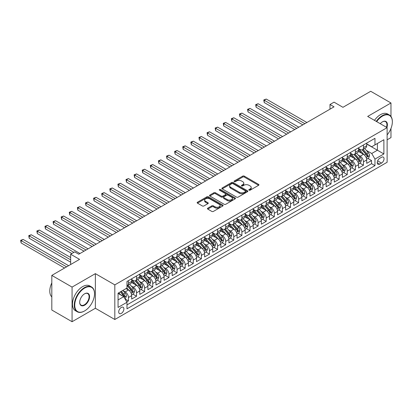 <?xml version="1.0" encoding="UTF-8"?>
<svg xmlns="http://www.w3.org/2000/svg" width="413" height="413" viewBox="0 0 413 413"><rect width="100%" height="100%" fill="white"/><g stroke="black" fill="none" stroke-linecap="round" stroke-linejoin="round"><path stroke-width="0.62" d="M249.049 190.181A0.79 0.454 0 0 0 250.164 190.181L258.615 185.303A1.125 0.65 0 0 0 258.946 184.843A1.125 0.65 0 0 0 258.615 184.384L244.295 176.119A1.125 0.65 0 0 0 242.705 176.119L234.254 180.997A0.79 0.454 0 0 0 234.021 181.322A0.79 0.454 0 0 0 234.254 181.643A0.79 0.454 0 0 0 235.369 181.643L236.463 181.008A3.598 2.08 0 0 1 241.553 181.008L242.746 181.699A3.598 2.08 0 0 1 243.799 183.171A3.598 2.08 0 0 1 242.746 184.637L241.651 185.272A0.79 0.454 0 0 0 241.419 185.592A0.79 0.454 0 0 0 241.651 185.912A0.79 0.454 0 0 0 242.767 185.912L243.861 185.282A3.598 2.08 0 0 1 248.951 185.282L250.144 185.969A3.598 2.08 0 0 1 251.197 187.44A3.598 2.08 0 0 1 250.144 188.911L249.049 189.541A0.79 0.454 0 0 0 248.817 189.861A0.79 0.454 0 0 0 249.049 190.181L249.049 189.541M121.303 313.415A3.665 2.117 120 0 0 123.699 310.184A3.665 2.117 120 0 0 123.136 307.241A3.665 2.117 120 0 0 121.303 307.427A3.665 2.117 120 0 0 118.908 310.659A3.665 2.117 120 0 0 119.471 313.596A3.665 2.117 120 0 0 121.303 313.415M207.785 208.178A1.125 0.65 0 0 0 207.455 208.637A1.125 0.65 0 0 0 207.785 209.097L211.802 211.415A1.125 0.65 0 0 0 213.392 211.415L222.777 205.994A1.125 0.65 0 0 0 223.108 205.535A1.125 0.65 0 0 0 222.777 205.075L208.462 196.81A1.125 0.65 0 0 0 206.872 196.81L197.481 202.231A1.125 0.65 0 0 0 197.151 202.685A1.125 0.65 0 0 0 197.481 203.144L202.334 205.948A1.125 0.65 0 0 0 203.924 205.948L207.946 203.63A1.125 0.65 0 0 0 208.271 203.17A1.125 0.65 0 0 0 207.946 202.711L205.535 201.322A3.01 1.74 0 0 1 204.657 200.093A3.01 1.74 0 0 1 206.515 198.488A3.01 1.74 0 0 1 209.794 198.865L219.22 204.306A3.01 1.74 0 0 1 220.098 205.535A3.01 1.74 0 0 1 218.245 207.14A3.01 1.74 0 0 1 214.961 206.763L213.392 205.855A1.125 0.65 0 0 0 211.802 205.855L207.785 208.178L207.785 209.097L211.802 206.794L211.802 205.855M390.972 116.461L390.972 102.976L370.714 91.283L342.955 107.308L334.04 102.161L329.987 104.499L334.04 106.838L78.759 254.227L74.707 251.884L70.654 254.227L70.654 264.516M72.074 287.092L72.074 321.717L95.372 308.268L95.372 273.643L72.074 287.092L51.811 275.399L79.57 259.369L70.654 254.227M95.372 273.643L114.819 284.872L387.12 127.658L387.12 162.283L114.819 319.497L114.819 284.872M390.972 102.976L367.673 116.43L387.12 127.658M236.541 197.13A1.125 0.65 0 0 0 238.131 197.13L247.516 191.709A1.125 0.65 0 0 0 247.846 191.25A1.125 0.65 0 0 0 247.516 190.791L233.2 182.525A1.125 0.65 0 0 0 231.61 182.525L222.22 187.946A1.125 0.65 0 0 0 221.895 188.405A1.125 0.65 0 0 0 222.22 188.865L236.541 197.13M219.793 190.352A0.79 0.454 0 0 1 220.594 190.465L220.594 189.531L235.147 197.935A1.125 0.65 0 0 1 235.477 198.395A1.125 0.65 0 0 1 235.147 198.854L225.761 204.27A1.125 0.65 0 0 1 224.171 204.27L209.85 196.005L209.85 195.086A1.125 0.65 0 0 0 209.525 195.545A1.125 0.65 0 0 0 209.85 196.005M209.85 195.086L213.867 192.768A1.125 0.65 0 0 1 215.462 192.768L221.27 196.118A1.125 0.65 0 0 0 222.86 196.118L225.524 194.58A1.125 0.65 0 0 0 225.854 194.12A1.125 0.65 0 0 0 225.524 193.661L219.479 190.171A0.79 0.454 0 0 1 219.246 189.851A0.79 0.454 0 0 1 219.731 189.433A0.79 0.454 0 0 1 220.594 189.531M72.074 321.717L51.811 310.024L51.811 275.399M387.12 139.826L390.972 137.601L390.972 128.443M126.755 301.893L128.438 300.922L125.072 298.981M123.162 290.716L125.196 291.893A4.584 2.648 60 0 1 128.438 297.505L131.68 295.636L131.68 299.048L136.538 296.24L132.852 294.113M131.262 286.039L133.301 287.211A4.584 2.648 60 0 1 136.538 292.827L139.78 290.953L139.78 294.371L144.643 291.563L140.957 289.436M139.367 281.356L141.401 282.533A4.584 2.648 60 0 1 144.643 288.145L147.885 286.276L147.885 289.694L152.748 286.885L149.062 284.753M147.472 276.679L149.506 277.856A4.584 2.648 60 0 1 152.748 283.468L155.99 281.599L155.99 285.011L160.853 282.203L157.167 280.076M155.577 272.002L157.611 273.174A4.584 2.648 60 0 1 160.853 278.79L164.095 276.916L164.095 280.334L168.958 277.526L165.272 275.399M163.682 267.319L165.716 268.496A4.584 2.648 60 0 1 168.958 274.108L172.2 272.239L172.2 275.657L177.063 272.848L173.372 270.716M171.787 262.642L173.821 263.819A4.584 2.648 60 0 1 177.063 269.431L180.305 267.562L180.305 270.974L185.163 268.166L181.477 266.039M179.887 257.965L181.926 259.137A4.584 2.648 60 0 1 185.163 264.754L188.405 262.88L188.405 266.297L193.269 263.489L189.582 261.362M187.992 253.283L190.026 254.46A4.584 2.648 60 0 1 193.269 260.071L196.511 258.202L196.511 261.62L201.374 258.812L197.688 256.679M196.098 248.605L198.132 249.782A4.584 2.648 60 0 1 201.374 255.394L204.616 253.525L204.616 256.938L209.479 254.129L205.793 252.002M204.203 243.928L206.237 245.1A4.584 2.648 60 0 1 209.479 250.717L212.721 248.843L212.721 252.26L217.584 249.452L213.893 247.325M212.308 239.246L214.342 240.423A4.584 2.648 60 0 1 217.584 246.04L220.826 244.166L220.826 247.583L225.689 244.775L221.998 242.643M220.408 234.569L222.447 235.746A4.584 2.648 60 0 1 225.689 241.357L228.926 239.488L228.926 242.901L233.789 240.092L230.103 237.965M228.513 229.891L230.547 231.063A4.584 2.648 60 0 1 233.789 236.68L237.031 234.806L237.031 238.224L241.894 235.415L238.208 233.288M236.618 225.209L238.652 226.386A4.584 2.648 60 0 1 241.894 232.003L245.136 230.129L245.136 233.546L249.999 230.738L246.313 228.606M244.723 220.532L246.757 221.709A4.584 2.648 60 0 1 249.999 227.32L253.241 225.452L253.241 228.864L258.104 226.056L254.418 223.929M252.828 215.854L254.862 217.026A4.584 2.648 60 0 1 258.104 222.643L261.346 220.769L261.346 224.187L266.209 221.378L262.518 219.251M260.933 211.172L262.967 212.349A4.584 2.648 60 0 1 266.209 217.966L269.452 216.092L269.452 219.509L274.315 216.701L270.623 214.569M269.033 206.495L271.073 207.672A4.584 2.648 60 0 1 274.315 213.284L277.551 211.415L277.551 214.827L282.415 212.019L278.729 209.892M277.138 201.818L279.173 202.989A4.584 2.648 60 0 1 282.415 208.606L285.657 206.732L285.657 210.15L290.52 207.341L286.834 205.215M285.244 197.135L287.278 198.312A4.584 2.648 60 0 1 290.52 203.929L293.762 202.055L293.762 205.473L298.625 202.664L294.939 200.532M293.349 192.458L295.383 193.635A4.584 2.648 60 0 1 298.625 199.247L301.867 197.378L301.867 200.79L306.73 197.987L303.044 195.855M301.454 187.781L303.488 188.953A4.584 2.648 60 0 1 306.73 194.569L309.972 192.695L309.972 196.113L314.835 193.305L311.144 191.178M309.559 183.098L311.593 184.275A4.584 2.648 60 0 1 314.835 189.892L318.077 188.018L318.077 191.436L322.935 188.627L319.249 186.495M317.659 178.421L319.698 179.598A4.584 2.648 60 0 1 322.935 185.21L326.177 183.341L326.177 186.753L331.04 183.95L327.354 181.818M325.764 173.744L327.798 174.916A4.584 2.648 60 0 1 331.04 180.533L334.282 178.659L334.282 182.076L339.145 179.268L335.459 177.141M333.869 169.062L335.903 170.239A4.584 2.648 60 0 1 339.145 175.855L342.387 173.981L342.387 177.399L347.25 174.591L343.564 172.458M341.974 164.384L344.008 165.561A4.584 2.648 60 0 1 347.25 171.173L350.492 169.304L350.492 172.717L355.356 169.913L351.664 167.781M350.079 159.707L352.113 160.879A4.584 2.648 60 0 1 355.356 166.496L358.598 164.622L358.598 168.039L363.461 165.231L363.461 161.819A4.584 2.648 -120 0 0 360.219 156.202L358.185 155.025M359.769 163.104L363.461 165.231M131.68 295.636A4.584 2.648 -120 0 0 128.438 290.019L126.006 288.615M139.78 290.953A4.584 2.648 -120 0 0 136.538 285.342L131.53 282.446M147.885 286.276A4.584 2.648 -120 0 0 144.643 280.659L139.63 277.768M155.99 281.599A4.584 2.648 -120 0 0 152.748 275.982L147.735 273.091M164.095 276.916A4.584 2.648 -120 0 0 160.853 271.305L155.84 268.409M172.2 272.239A4.584 2.648 -120 0 0 168.958 266.622L163.946 263.731M180.305 267.562A4.584 2.648 -120 0 0 177.063 261.945L172.051 259.054M188.405 262.88A4.584 2.648 -120 0 0 185.163 257.268L180.156 254.372M196.511 258.202A4.584 2.648 -120 0 0 193.269 252.586L188.256 249.695M204.616 253.525A4.584 2.648 -120 0 0 201.374 247.908L196.361 245.017M212.721 248.843A4.584 2.648 -120 0 0 209.479 243.231L204.466 240.335M220.826 244.166A4.584 2.648 -120 0 0 217.584 238.549L212.571 235.658M228.926 239.488A4.584 2.648 -120 0 0 225.689 233.872L220.676 230.981M237.031 234.806A4.584 2.648 -120 0 0 233.789 229.194L228.781 226.298M245.136 230.129A4.584 2.648 -120 0 0 241.894 224.512L236.881 221.621M253.241 225.452A4.584 2.648 -120 0 0 249.999 219.835L244.986 216.944M261.346 220.769A4.584 2.648 -120 0 0 258.104 215.158L253.092 212.261M269.452 216.092A4.584 2.648 -120 0 0 266.209 210.475L261.197 207.584M277.551 211.415A4.584 2.648 -120 0 0 274.315 205.798L269.302 202.907M285.657 206.732A4.584 2.648 -120 0 0 282.415 201.121L277.407 198.225M293.762 202.055A4.584 2.648 -120 0 0 290.52 196.438L285.507 193.547M301.867 197.378A4.584 2.648 -120 0 0 298.625 191.761L293.612 188.87M309.972 192.695A4.584 2.648 -120 0 0 306.73 187.084L301.717 184.188M318.077 188.018A4.584 2.648 -120 0 0 314.835 182.401L309.822 179.51M326.177 183.341A4.584 2.648 -120 0 0 322.935 177.724L317.927 174.833M334.282 178.659A4.584 2.648 -120 0 0 331.04 173.047L326.027 170.151M342.387 173.981A4.584 2.648 -120 0 0 339.145 168.365L334.132 165.474M350.492 169.304A4.584 2.648 -120 0 0 347.25 163.687L342.238 160.796M358.598 164.622A4.584 2.648 -120 0 0 355.356 159.01L350.343 156.114M381.529 157.276L379.748 158.308A3.552 2.05 120 0 0 377.425 161.437A3.552 2.05 120 0 0 377.972 164.286A3.552 2.05 120 0 0 379.748 164.111L381.529 163.078A3.552 2.05 120 0 0 383.853 159.95A3.552 2.05 120 0 0 383.305 157.1A3.552 2.05 120 0 0 381.529 157.276M118.061 299.936L123.735 296.663L126.977 302.28L126.977 308.826L374.968 165.654L374.968 159.103L371.726 153.486L366.285 150.347M126.977 302.28L118.061 307.427L118.061 293.199L126.977 288.052L126.977 281.501L374.968 138.329L374.968 144.88L383.884 139.733L383.884 153.956L374.968 159.103M131.68 279.539L133.301 280.473A4.584 2.648 60 0 0 135.593 280.701L138.835 278.832A4.584 2.648 -120 0 0 139.78 276.731L139.78 274.108M139.78 274.857L141.401 275.796A4.584 2.648 60 0 0 143.693 276.023L146.935 274.149A4.584 2.648 -120 0 0 147.885 272.053L147.885 269.431M147.885 270.179L149.506 271.114A4.584 2.648 60 0 0 151.798 271.341L155.04 269.472A4.584 2.648 -120 0 0 155.99 267.371L155.99 264.754M155.99 265.502L157.611 266.437A4.584 2.648 60 0 0 159.903 266.664L163.145 264.795A4.584 2.648 -120 0 0 164.095 262.694L164.095 260.071M164.095 260.82L165.716 261.759A4.584 2.648 60 0 0 168.008 261.987L171.25 260.113A4.584 2.648 -120 0 0 172.2 258.017L172.2 255.394M172.2 256.143L173.821 257.077A4.584 2.648 60 0 0 176.114 257.304L179.356 255.435A4.584 2.648 -120 0 0 180.305 253.334L180.305 250.717M180.305 251.465L181.926 252.4A4.584 2.648 60 0 0 184.219 252.627L187.456 250.758A4.584 2.648 -120 0 0 188.405 248.657L188.405 246.034M188.405 246.783L190.026 247.723A4.584 2.648 60 0 0 192.319 247.95L195.561 246.076A4.584 2.648 -120 0 0 196.511 243.98L196.511 241.357M196.511 242.106L198.132 243.04A4.584 2.648 60 0 0 200.424 243.267L203.666 241.399A4.584 2.648 -120 0 0 204.616 239.297L204.616 236.68M204.616 237.429L206.237 238.363A4.584 2.648 60 0 0 208.529 238.59L211.771 236.721A4.584 2.648 -120 0 0 212.721 234.62L212.721 231.998M212.721 232.751L214.342 233.686A4.584 2.648 60 0 0 216.634 233.913L219.876 232.039A4.584 2.648 -120 0 0 220.826 229.943L220.826 227.32M220.826 228.069L222.447 229.003A4.584 2.648 60 0 0 224.739 229.23L227.981 227.362A4.584 2.648 -120 0 0 228.926 225.261L228.926 222.643M228.926 223.392L230.547 224.326A4.584 2.648 60 0 0 232.839 224.553L236.081 222.684A4.584 2.648 -120 0 0 237.031 220.583L237.031 217.961M237.031 218.714L238.652 219.649A4.584 2.648 60 0 0 240.944 219.876L244.186 218.002A4.584 2.648 -120 0 0 245.136 215.906L245.136 213.284M245.136 214.032L246.757 214.966A4.584 2.648 60 0 0 249.049 215.194L252.291 213.325A4.584 2.648 -120 0 0 253.241 211.224L253.241 208.606M253.241 209.355L254.862 210.289A4.584 2.648 60 0 0 257.154 210.516L260.397 208.648A4.584 2.648 -120 0 0 261.346 206.546L261.346 203.924M261.346 204.678L262.967 205.612A4.584 2.648 60 0 0 265.26 205.839L268.502 203.965A4.584 2.648 -120 0 0 269.452 201.869L269.452 199.247M269.452 199.995L271.073 200.93A4.584 2.648 60 0 0 273.365 201.157L276.607 199.288A4.584 2.648 -120 0 0 277.551 197.187L277.551 194.569M277.551 195.318L279.173 196.252A4.584 2.648 60 0 0 281.465 196.48L284.707 194.611A4.584 2.648 -120 0 0 285.657 192.51L285.657 189.887M285.657 190.641L287.278 191.575A4.584 2.648 60 0 0 289.57 191.802L292.812 189.928A4.584 2.648 -120 0 0 293.762 187.832L293.762 185.21M293.762 185.958L295.383 186.893A4.584 2.648 60 0 0 297.675 187.12L300.917 185.251A4.584 2.648 -120 0 0 301.867 183.15L301.867 180.533M301.867 181.281L303.488 182.216A4.584 2.648 60 0 0 305.78 182.443L309.022 180.574A4.584 2.648 -120 0 0 309.972 178.473L309.972 175.855M309.972 176.604L311.593 177.538A4.584 2.648 60 0 0 313.885 177.766L317.127 175.892A4.584 2.648 -120 0 0 318.077 173.796L318.077 171.173M318.077 171.922L319.698 172.856A4.584 2.648 60 0 0 321.99 173.083L325.227 171.214A4.584 2.648 -120 0 0 326.177 169.113L326.177 166.496M326.177 167.244L327.798 168.179A4.584 2.648 60 0 0 330.09 168.406L333.332 166.537A4.584 2.648 -120 0 0 334.282 164.436L334.282 161.819M334.282 162.567L335.903 163.502A4.584 2.648 60 0 0 338.195 163.729L341.437 161.855A4.584 2.648 -120 0 0 342.387 159.759L342.387 157.136M342.387 157.885L344.008 158.819A4.584 2.648 60 0 0 346.3 159.046L349.543 157.177A4.584 2.648 -120 0 0 350.492 155.076L350.492 152.459M350.492 153.208L352.113 154.142A4.584 2.648 60 0 0 354.406 154.369L357.648 152.5A4.584 2.648 -120 0 0 358.598 150.399L358.598 147.782M126.977 304.897L371.561 163.687L371.561 160.554L366.703 163.362L366.703 159.945A4.584 2.648 -120 0 0 363.461 154.328L358.448 151.437M358.598 148.53L360.219 149.465A4.584 2.648 -120 0 0 362.511 149.692A4.584 2.648 -120 0 0 363.461 147.591L363.461 144.973M362.511 149.692L365.753 147.818A4.584 2.648 -120 0 0 366.703 145.722L366.703 143.099M128.438 280.659L128.438 283.282A4.584 2.648 60 0 1 127.488 285.378A4.584 2.648 60 0 1 126.977 285.564M127.488 285.378L130.73 283.509A4.584 2.648 -120 0 0 131.68 281.408L131.68 278.79M136.538 275.982L136.538 278.605A4.584 2.648 60 0 1 135.593 280.701M144.643 271.305L144.643 273.922A4.584 2.648 60 0 1 143.693 276.023M152.748 266.622L152.748 269.245A4.584 2.648 60 0 1 151.798 271.341M160.853 261.945L160.853 264.568A4.584 2.648 60 0 1 159.903 266.664M168.958 257.268L168.958 259.885A4.584 2.648 60 0 1 168.008 261.987M177.063 252.586L177.063 255.208A4.584 2.648 60 0 1 176.114 257.304M185.163 247.908L185.163 250.531A4.584 2.648 60 0 1 184.219 252.627M193.269 243.231L193.269 245.849A4.584 2.648 60 0 1 192.319 247.95M201.374 238.549L201.374 241.171A4.584 2.648 60 0 1 200.424 243.267M209.479 233.872L209.479 236.494A4.584 2.648 60 0 1 208.529 238.59M217.584 229.194L217.584 231.812A4.584 2.648 60 0 1 216.634 233.913M225.689 224.512L225.689 227.135A4.584 2.648 60 0 1 224.739 229.23M233.789 219.835L233.789 222.457A4.584 2.648 60 0 1 232.839 224.553M241.894 215.158L241.894 217.775A4.584 2.648 60 0 1 240.944 219.876M249.999 210.475L249.999 213.098A4.584 2.648 60 0 1 249.049 215.194M258.104 205.798L258.104 208.42A4.584 2.648 60 0 1 257.154 210.516M266.209 201.121L266.209 203.738A4.584 2.648 60 0 1 265.26 205.839M274.315 196.438L274.315 199.061A4.584 2.648 60 0 1 273.365 201.157M282.415 191.761L282.415 194.384A4.584 2.648 60 0 1 281.465 196.48M290.52 187.084L290.52 189.701A4.584 2.648 60 0 1 289.57 191.802M298.625 182.401L298.625 185.024A4.584 2.648 60 0 1 297.675 187.12M306.73 177.724L306.73 180.347A4.584 2.648 60 0 1 305.78 182.443M314.835 173.047L314.835 175.664A4.584 2.648 60 0 1 313.885 177.766M322.935 168.365L322.935 170.987A4.584 2.648 60 0 1 321.99 173.083M331.04 163.687L331.04 166.31A4.584 2.648 60 0 1 330.09 168.406M339.145 159.01L339.145 161.628A4.584 2.648 60 0 1 338.195 163.729M347.25 154.328L347.25 156.95A4.584 2.648 60 0 1 346.3 159.046M355.356 149.651L355.356 152.273A4.584 2.648 60 0 1 354.406 154.369M355.356 166.496L355.356 169.913M347.25 171.173L347.25 174.591M339.145 175.855L339.145 179.268M331.04 180.533L331.04 183.95M322.935 185.21L322.935 188.627M314.835 189.892L314.835 193.305M306.73 194.569L306.73 197.987M298.625 199.247L298.625 202.664M290.52 203.929L290.52 207.341M282.415 208.606L282.415 212.019M274.315 213.284L274.315 216.701M266.209 217.966L266.209 221.378M258.104 222.643L258.104 226.056M249.999 227.32L249.999 230.738M241.894 232.003L241.894 235.415M233.789 236.68L233.789 240.092M225.689 241.357L225.689 244.775M217.584 246.04L217.584 249.452M209.479 250.717L209.479 254.129M201.374 255.394L201.374 258.812M193.269 260.071L193.269 263.489M185.163 264.754L185.163 268.166M177.063 269.431L177.063 272.848M168.958 274.108L168.958 277.526M160.853 278.79L160.853 282.203M152.748 283.468L152.748 286.885M144.643 288.145L144.643 291.563M136.538 292.827L136.538 296.24M128.438 297.505L128.438 300.922M123.735 296.663L118.061 293.39M371.726 153.486L377.399 150.213L377.399 143.476L383.884 139.733M366.703 144.039L383.884 153.956M366.703 143.848L371.726 146.749L374.968 144.88M95.372 308.268L114.819 319.497M329.987 104.499L329.987 109.177M367.875 158.422L371.561 160.554M371.561 163.687L374.968 165.654M249.364 190.295L250.144 189.846A3.598 2.08 0 0 0 251.197 188.374L251.197 187.44M243.799 183.171L243.799 184.105A3.598 2.08 0 0 1 242.746 185.576L241.966 186.026M258.6 185.313L244.295 177.053A1.125 0.65 0 0 0 242.705 177.053L234.569 181.751M247.516 190.791L247.516 191.709L233.2 183.46A1.125 0.65 0 0 0 231.61 183.46L222.235 188.87M245.529 191.575A0.79 0.454 0 0 0 245.761 191.25A0.79 0.454 0 0 0 245.529 190.93L232.963 183.671A0.79 0.454 0 0 0 231.848 183.671L230.691 184.337A3.598 2.08 0 0 0 229.638 185.809A3.598 2.08 0 0 0 230.691 187.28L239.287 192.241A3.598 2.08 0 0 0 244.377 192.241L245.529 191.575L245.529 192.51A0.79 0.454 0 0 0 245.761 192.19L245.761 191.25M229.638 185.809L229.638 186.743A3.598 2.08 0 0 0 230.691 188.214L230.691 187.28M245.529 192.51L244.377 193.176A3.598 2.08 0 0 1 239.287 193.176L230.691 188.214M209.866 196.015L213.867 193.702L213.867 192.768M225.854 194.12L225.854 195.06A1.125 0.65 0 0 1 225.524 195.519L222.86 197.058A1.125 0.65 0 0 1 221.27 197.058L215.462 193.702A1.125 0.65 0 0 0 213.867 193.702M220.594 190.465L235.131 198.859M227.295 199.598A3.01 1.74 0 0 0 230.573 199.975A3.01 1.74 0 0 0 232.431 198.369A3.01 1.74 0 0 0 231.548 197.14L228.229 195.225A1.125 0.65 0 0 0 226.639 195.225L223.97 196.764A1.125 0.65 0 0 0 223.645 197.223A1.125 0.65 0 0 0 223.97 197.682L227.295 199.598L227.295 200.532A3.01 1.74 0 0 0 230.573 200.909A3.01 1.74 0 0 0 232.431 199.309L232.431 198.369M223.645 197.223L223.645 198.157A1.125 0.65 0 0 0 223.97 198.617L223.97 197.682M227.295 200.532L223.97 198.617M220.098 205.535L220.098 206.469A3.01 1.74 0 0 1 218.245 208.075A3.01 1.74 0 0 1 214.961 207.698L213.392 206.794A1.125 0.65 0 0 0 211.802 206.794M204.657 200.093L204.657 201.028A3.01 1.74 0 0 0 205.535 202.256L205.535 201.322M207.93 203.64L205.535 202.256M222.762 206.004L208.462 197.744A1.125 0.65 0 0 0 206.872 197.744L197.497 203.155L197.481 202.231M366.63 159.144L368.726 157.931L369.537 155.593A3.036 1.755 -120 0 0 368.355 152.743L364.653 148.453M363.91 154.627L359.516 149.542A8.766 5.064 -120 0 0 358.598 148.577M361.499 153.197L359.047 150.358A7.279 4.202 -120 0 0 358.598 149.867M306.89 122.511L266.251 99.048L264.222 100.22L264.222 102.558L302.837 124.855M362.098 149.857L365.841 154.194A3.036 1.755 60 0 1 366.925 156.284C367.379 156.894 367.704 156.708 367.895 155.722A3.036 1.755 -120 0 0 366.816 153.631L363.11 149.341M362.315 149.785L366.341 154.447A1.549 0.893 60 0 1 366.729 155.051L367.895 155.722M366.925 156.284L367.147 156.646M264.222 102.558L263.778 99.961L304.866 123.683M263.778 99.961L266.251 99.048M387.12 134.922A13.98 8.074 120 0 0 392.35 121.835A13.98 8.074 120 0 0 382.464 116.125A13.98 8.074 120 0 0 376.677 121.628M376.258 121.386A14.326 8.27 -60 0 1 382.221 115.707A14.326 8.27 -60 0 1 389.382 114.995A14.326 8.27 -60 0 1 392.35 121.556A14.326 8.27 -60 0 1 392.35 121.696M380.265 123.699A6.99 4.037 -60 0 1 382.464 121.835L382.464 121.835A6.99 4.037 -60 0 1 386.888 127.524M374.477 120.359A14.326 8.27 -60 0 1 380.435 114.675A14.326 8.27 -60 0 1 387.6 113.967L389.382 114.995M386.465 127.281A6.649 3.836 120 0 0 385.546 121.644A6.649 3.836 120 0 0 382.34 121.907M84.391 311.051L84.634 310.912A13.98 8.074 120 0 0 94.52 293.788A13.98 8.074 120 0 0 84.634 288.078A13.98 8.074 120 0 0 74.748 305.202A13.98 8.074 120 0 0 84.634 310.912L84.391 311.051A14.326 8.27 -60 0 1 77.226 311.758A14.326 8.27 -60 0 1 75.032 300.282A14.326 8.27 -60 0 1 84.391 287.655A14.326 8.27 -60 0 1 91.552 286.947A14.326 8.27 -60 0 1 94.52 293.504A14.326 8.27 -60 0 1 94.52 293.648M84.634 305.202A6.99 4.037 -60 0 1 79.688 302.347A6.99 4.037 -60 0 1 84.634 293.788L84.634 293.788A6.99 4.037 -60 0 1 89.575 296.637A6.99 4.037 -60 0 1 84.634 305.202M79.688 302.202A6.649 3.836 120 0 0 81.067 305.109A6.649 3.836 120 0 0 84.391 304.779A6.649 3.836 120 0 0 88.733 298.924A6.649 3.836 120 0 0 87.711 293.597A6.649 3.836 120 0 0 84.51 293.86M77.226 311.758L75.445 310.731A14.326 8.27 -60 0 1 73.246 299.249A14.326 8.27 -60 0 1 82.605 286.627A14.326 8.27 -60 0 1 89.771 285.915L91.552 286.947M51.811 296.921A14.326 8.27 -60 0 1 51.811 282.884M358.525 163.822L360.621 162.614L361.432 160.27A3.036 1.755 -120 0 0 360.25 157.42L356.548 153.135M355.805 159.304L351.411 154.219A8.766 5.064 -120 0 0 350.492 153.259M353.394 157.88L350.942 155.035A7.279 4.202 -120 0 0 350.492 154.545M298.785 127.194L258.146 103.725L256.117 104.897L256.117 107.235L294.732 129.532M353.993 154.534L357.735 158.871A3.036 1.755 60 0 1 358.82 160.962C359.274 161.576 359.599 161.385 359.79 160.404A3.036 1.755 -120 0 0 358.711 158.308L355.004 154.023M354.209 154.462L358.236 159.124A1.549 0.893 60 0 1 358.629 159.728L359.79 160.404M358.82 160.962L359.042 161.323M256.117 107.235L255.673 104.639L296.761 128.36M255.673 104.639L258.146 103.725M350.425 168.499L352.516 167.291L353.327 164.952A3.036 1.755 -120 0 0 352.144 162.097L348.443 157.812M347.7 163.982L343.311 158.902A8.766 5.064 -120 0 0 342.387 157.936M345.294 162.557L342.836 159.712A7.279 4.202 -120 0 0 342.387 159.227M290.68 131.871L250.041 108.407L248.012 109.574L248.012 111.918L286.632 134.21M345.887 159.211L349.63 163.548A3.036 1.755 60 0 1 350.714 165.644C351.174 166.253 351.494 166.067 351.69 165.081A3.036 1.755 -120 0 0 350.606 162.99L346.905 158.7M346.109 159.144L350.131 163.801A1.549 0.893 60 0 1 350.523 164.405L351.69 165.081M350.714 165.644L350.936 166M248.012 111.918L247.568 109.321L288.656 133.043M247.568 109.321L250.041 108.407M342.32 173.181L344.411 171.968L345.222 169.629A3.036 1.755 -120 0 0 344.039 166.78L340.338 162.49M339.594 168.664L335.206 163.579A8.766 5.064 -120 0 0 334.282 162.614M337.189 167.234L334.731 164.395A7.279 4.202 -120 0 0 334.282 163.904M282.58 136.548L241.935 113.085L239.912 114.256L239.912 116.595L278.527 138.892M337.782 163.894L341.53 168.23A3.036 1.755 60 0 1 342.609 170.321C343.069 170.93 343.394 170.745 343.585 169.758A3.036 1.755 -120 0 0 342.501 167.668L338.799 163.378M338.004 163.822L342.026 168.483A1.549 0.893 60 0 1 342.418 169.087L343.585 169.758M342.609 170.321L342.831 170.683M239.912 116.595L239.463 113.998L280.551 137.72M239.463 113.998L241.935 113.085M334.215 177.858L336.311 176.65L337.122 174.307A3.036 1.755 -120 0 0 335.934 171.457L332.233 167.172M331.494 173.341L327.101 168.256A8.766 5.064 -120 0 0 326.177 167.296M329.084 171.916L326.626 169.072A7.279 4.202 -120 0 0 326.177 168.581M274.475 141.231L233.83 117.762L231.807 118.934L231.807 121.272L270.422 143.569M329.677 168.571L333.425 172.908A3.036 1.755 60 0 1 334.509 174.998C334.964 175.613 335.289 175.422 335.48 174.441A3.036 1.755 -120 0 0 334.396 172.345L330.694 168.06M329.899 168.499L333.926 173.161A1.549 0.893 60 0 1 334.313 173.765L335.48 174.441M334.509 174.998L334.726 175.36M231.807 121.272L231.357 118.676L272.446 142.397M231.357 118.676L233.83 117.762M326.11 182.536L328.206 181.328L329.016 178.989A3.036 1.755 -120 0 0 327.834 176.134L324.128 171.849M323.389 178.018L318.996 172.939A8.766 5.064 -120 0 0 318.077 171.973M320.978 176.594L318.521 173.749A7.279 4.202 -120 0 0 318.077 173.264M266.37 145.908L225.725 122.444L223.701 123.611L223.701 125.955L262.317 148.246M321.577 173.248L325.32 177.585A3.036 1.755 60 0 1 326.404 179.681C326.859 180.29 327.184 180.104 327.375 179.118A3.036 1.755 -120 0 0 326.291 177.027L322.589 172.737M321.794 173.181L325.821 177.838A1.549 0.893 60 0 1 326.208 178.442L327.375 179.118M326.404 179.681L326.626 180.037M223.701 125.955L223.257 123.358L264.346 147.08M223.257 123.358L225.725 122.444M318.005 187.218L320.101 186.005L320.911 183.666A3.036 1.755 -120 0 0 319.729 180.817L316.028 176.527M315.284 182.701L310.891 177.616A8.766 5.064 -120 0 0 309.972 176.65M312.873 181.271L310.421 178.431A7.279 4.202 -120 0 0 309.972 177.941M258.264 150.585L217.625 127.121L215.596 128.293L215.596 130.632L254.212 152.929M313.472 177.931L317.215 182.267A3.036 1.755 60 0 1 318.299 184.358C318.753 184.967 319.079 184.781 319.27 183.795A3.036 1.755 -120 0 0 318.191 181.705L314.484 177.414M313.689 177.858L317.716 182.52A1.549 0.893 60 0 1 318.103 183.124L319.27 183.795M318.299 184.358L318.521 184.719M215.596 130.632L215.152 128.035L256.241 151.757M215.152 128.035L217.625 127.121M309.905 191.895L311.996 190.687L312.806 188.343A3.036 1.755 -120 0 0 311.624 185.494L307.922 181.209M307.179 187.378L302.786 182.293A8.766 5.064 -120 0 0 301.867 181.333M304.773 185.953L302.316 183.109A7.279 4.202 -120 0 0 301.867 182.618M250.159 155.267L209.52 131.799L207.491 132.971L207.491 135.309L246.107 157.606M305.367 182.608L309.11 186.944A3.036 1.755 60 0 1 310.194 189.035C310.653 189.65 310.974 189.459 311.165 188.478A3.036 1.755 -120 0 0 310.086 186.382L306.379 182.097M305.589 182.536L309.611 187.197A1.549 0.893 60 0 1 310.003 187.801L311.165 188.478M310.194 189.035L310.416 189.397M207.491 135.309L207.047 132.712L248.136 156.434M207.047 132.712L209.52 131.799M301.8 196.573L303.891 195.364L304.701 193.026A3.036 1.755 -120 0 0 303.519 190.171L299.817 185.886M299.074 192.055L294.686 186.975A8.766 5.064 -120 0 0 293.762 186.01M296.668 190.63L294.211 187.786A7.279 4.202 -120 0 0 293.762 187.301M242.059 159.945L201.415 136.481L199.386 137.648L199.386 139.992L238.007 162.283M297.262 187.285L301.01 191.622A3.036 1.755 60 0 1 302.089 193.718C302.548 194.327 302.868 194.141 303.065 193.155A3.036 1.755 -120 0 0 301.98 191.064L298.279 186.774M297.484 187.218L301.505 191.875A1.549 0.893 60 0 1 301.898 192.479L303.065 193.155M302.089 193.718L302.311 194.074M199.386 139.992L198.942 137.395L240.03 161.116M198.942 137.395L201.415 136.481M293.695 201.25L295.791 200.042L296.596 197.703A3.036 1.755 -120 0 0 295.414 194.853L291.712 190.563M290.969 196.738L286.581 191.653A8.766 5.064 -120 0 0 285.657 190.687M288.563 195.308L286.106 192.468A7.279 4.202 -120 0 0 285.657 191.978M233.954 164.622L193.31 141.158L191.286 142.33L191.286 144.669L229.902 166.966M289.157 191.968L292.905 196.304A3.036 1.755 60 0 1 293.984 198.395C294.443 199.004 294.768 198.818 294.959 197.832A3.036 1.755 -120 0 0 293.875 195.741L290.174 191.451M289.379 191.895L293.4 196.557A1.549 0.893 60 0 1 293.793 197.161L294.959 197.832M293.984 198.395L294.206 198.756M191.286 144.669L190.837 142.072L231.925 165.794M190.837 142.072L193.31 141.158M285.59 205.932L287.685 204.724L288.496 202.38A3.036 1.755 -120 0 0 287.314 199.531L283.607 195.246M282.869 201.415L278.476 196.33A8.766 5.064 -120 0 0 277.551 195.37M280.458 199.99L278.001 197.146A7.279 4.202 -120 0 0 277.551 196.655M225.849 169.304L185.205 145.835L183.181 147.007L183.181 149.346L221.796 171.643M281.052 196.645L284.8 200.981A3.036 1.755 60 0 1 285.884 203.072C286.338 203.686 286.663 203.495 286.854 202.509A3.036 1.755 -120 0 0 285.77 200.419L282.069 196.134M281.274 196.573L285.3 201.234A1.549 0.893 60 0 1 285.688 201.838L286.854 202.509M285.884 203.072L286.101 203.433M183.181 149.346L182.732 146.749L223.82 170.471M182.732 146.749L185.205 145.835M277.484 210.609L279.58 209.401L280.391 207.063A3.036 1.755 -120 0 0 279.209 204.208L275.502 199.923M274.764 206.092L270.37 201.012A8.766 5.064 -120 0 0 269.452 200.047M272.353 204.667L269.895 201.823A7.279 4.202 -120 0 0 269.452 201.338M217.744 173.981L177.1 150.518L175.076 151.685L175.076 154.028L213.691 176.32M272.952 201.322L276.695 205.659A3.036 1.755 60 0 1 277.779 207.754C278.233 208.364 278.558 208.178 278.749 207.192A3.036 1.755 -120 0 0 277.665 205.101L273.964 200.811M273.169 201.255L277.195 205.911A1.549 0.893 60 0 1 277.582 206.515L278.749 207.192M277.779 207.754L278.001 208.111M175.076 154.028L174.632 151.432L215.72 175.153M174.632 151.432L177.1 150.518M269.379 215.287L271.475 214.079L272.286 211.74A3.036 1.755 -120 0 0 271.104 208.89L267.402 204.6M266.659 210.775L262.265 205.689A8.766 5.064 -120 0 0 261.346 204.724M264.248 209.345L261.796 206.505A7.279 4.202 -120 0 0 261.346 206.015M209.639 178.659L169 155.195L166.971 156.367L166.971 158.706L205.586 180.997M264.847 206.004L268.589 210.341A3.036 1.755 60 0 1 269.674 212.432C270.128 213.041 270.453 212.855 270.644 211.869A3.036 1.755 -120 0 0 269.565 209.778L265.858 205.488M265.063 205.932L269.09 210.594A1.549 0.893 60 0 1 269.477 211.198L270.644 211.869M269.674 212.432L269.895 212.793M166.971 158.706L166.527 156.109L207.615 179.831M166.527 156.109L169 155.195M261.279 219.969L263.37 218.761L264.181 216.417A3.036 1.755 -120 0 0 262.998 213.567L259.297 209.283M258.553 215.452L254.16 210.367A8.766 5.064 -120 0 0 253.241 209.406M256.148 214.027L253.69 211.182A7.279 4.202 -120 0 0 253.241 210.692M201.534 183.341L160.894 159.872L158.866 161.044L158.866 163.383L197.486 185.68M256.741 210.682L260.484 215.018A3.036 1.755 60 0 1 261.568 217.109C262.028 217.723 262.348 217.532 262.544 216.546A3.036 1.755 -120 0 0 261.46 214.455L257.758 210.171M256.963 210.609L260.985 215.271A1.549 0.893 60 0 1 261.377 215.875L262.544 216.546M261.568 217.109L261.79 217.47M158.866 163.383L158.422 160.786L199.51 184.508M158.422 160.786L160.894 159.872M253.174 224.646L255.265 223.438L256.075 221.1A3.036 1.755 -120 0 0 254.893 218.245L251.192 213.96M250.448 220.129L246.06 215.049A8.766 5.064 -120 0 0 245.136 214.084M248.043 218.704L245.585 215.86A7.279 4.202 -120 0 0 245.136 215.374M193.434 188.018L152.789 164.555L150.766 165.721L150.766 168.065L189.381 190.357M248.636 215.359L252.384 219.695A3.036 1.755 60 0 1 253.463 221.791C253.923 222.4 254.248 222.215 254.439 221.229A3.036 1.755 -120 0 0 253.355 219.138L249.653 214.848M248.858 215.292L252.88 219.948A1.549 0.893 60 0 1 253.272 220.552L254.439 221.229M253.463 221.791L253.685 222.148M150.766 168.065L150.317 165.468L191.405 189.19M150.317 165.468L152.789 164.555M245.069 229.323L247.165 228.115L247.976 225.777A3.036 1.755 -120 0 0 246.788 222.927L243.087 218.637M242.343 224.811L237.955 219.726A8.766 5.064 -120 0 0 237.031 218.761M239.938 223.381L237.48 220.542A7.279 4.202 -120 0 0 237.031 220.052M185.329 192.695L144.684 169.232L142.661 170.404L142.661 172.742L181.276 195.034M240.531 220.041L244.279 224.378A3.036 1.755 60 0 1 245.363 226.469C245.818 227.078 246.143 226.892 246.334 225.906A3.036 1.755 -120 0 0 245.25 223.815L241.548 219.525M240.753 219.969L244.775 224.626A1.549 0.893 60 0 1 245.167 225.235L246.334 225.906M245.363 226.469L245.58 226.83M142.661 172.742L142.211 170.146L183.3 193.867M142.211 170.146L144.684 169.232M236.964 234.006L239.06 232.798L239.87 230.454A3.036 1.755 -120 0 0 238.688 227.604L234.982 223.319M234.243 229.489L229.85 224.404A8.766 5.064 -120 0 0 228.926 223.443M231.832 228.064L229.375 225.219A7.279 4.202 -120 0 0 228.926 224.729M177.223 197.378L136.579 173.909L134.555 175.081L134.555 177.42L173.171 199.716M232.426 224.718L236.174 229.055A3.036 1.755 60 0 1 237.258 231.146C237.712 231.76 238.038 231.569 238.229 230.583A3.036 1.755 -120 0 0 237.145 228.492L233.443 224.207M232.648 224.646L236.675 229.308A1.549 0.893 60 0 1 237.062 229.912L238.229 230.583M237.258 231.146L237.475 231.507M134.555 177.42L134.111 174.823L175.195 198.545M134.111 174.823L136.579 173.909M228.859 238.683L230.955 237.475L231.765 235.136A3.036 1.755 -120 0 0 230.583 232.282L226.882 227.997M226.138 234.166L221.745 229.086A8.766 5.064 -120 0 0 220.826 228.121M223.727 232.741L221.275 229.896A7.279 4.202 -120 0 0 220.826 229.411M169.118 202.055L128.479 178.592L126.45 179.758L126.45 182.102L165.066 204.394M224.326 229.396L228.069 233.732A3.036 1.755 60 0 1 229.153 235.828C229.607 236.437 229.933 236.251 230.124 235.265A3.036 1.755 -120 0 0 229.039 233.175L225.338 228.885M224.543 229.329L228.57 233.985A1.549 0.893 60 0 1 228.957 234.589L230.124 235.265M229.153 235.828L229.375 236.184M126.45 182.102L126.006 179.505L167.095 203.227M126.006 179.505L128.479 178.592M220.754 243.36L222.85 242.152L223.66 239.814A3.036 1.755 -120 0 0 222.478 236.964L218.776 232.674M218.033 238.848L213.64 233.763A8.766 5.064 -120 0 0 212.721 232.798M215.622 237.418L213.17 234.579A7.279 4.202 -120 0 0 212.721 234.088M161.013 206.732L120.374 183.269L118.345 184.441L118.345 186.779L156.961 209.071M216.221 234.078L219.964 238.415A3.036 1.755 60 0 1 221.048 240.505C221.502 241.115 221.827 240.929 222.018 239.943A3.036 1.755 -120 0 0 220.94 237.852L217.233 233.562M216.438 234.006L220.465 238.662A1.549 0.893 60 0 1 220.857 239.272L222.018 239.943M221.048 240.505L221.27 240.867M118.345 186.779L117.901 184.183L158.99 207.904M117.901 184.183L120.374 183.269M212.654 248.043L214.745 246.835L215.555 244.491A3.036 1.755 -120 0 0 214.373 241.641L210.671 237.356M209.928 243.525L205.54 238.44A8.766 5.064 -120 0 0 204.616 237.48M207.522 242.101L205.065 239.256A7.279 4.202 -120 0 0 204.616 238.766M152.908 211.415L112.269 187.946L110.24 189.118L110.24 191.456L148.861 213.753M208.116 238.755L211.859 243.092A3.036 1.755 60 0 1 212.943 245.183C213.402 245.797 213.722 245.606 213.919 244.62A3.036 1.755 -120 0 0 212.834 242.529L209.133 238.244M208.338 238.683L212.359 243.345A1.549 0.893 60 0 1 212.752 243.949L213.919 244.62M212.943 245.183L213.165 245.544M110.24 191.456L109.796 188.86L150.884 212.581M109.796 188.86L112.269 187.946M204.549 252.72L206.639 251.512L207.45 249.173A3.036 1.755 -120 0 0 206.268 246.318L202.566 242.033M201.823 248.203L197.435 243.123A8.766 5.064 -120 0 0 196.511 242.157M199.417 246.778L196.96 243.933A7.279 4.202 -120 0 0 196.511 243.448M144.808 216.092L104.164 192.628L102.14 193.795L102.14 196.139L140.756 218.431M200.011 243.433L203.759 247.769A3.036 1.755 60 0 1 204.838 249.865C205.297 250.474 205.622 250.288 205.813 249.302A3.036 1.755 -120 0 0 204.729 247.211L201.028 242.921M200.233 243.365L204.254 248.022A1.549 0.893 60 0 1 204.647 248.626L205.813 249.302M204.838 249.865L205.06 250.221M102.14 196.139L101.691 193.537L142.779 217.264M101.691 193.537L104.164 192.628M196.443 257.397L198.539 256.189L199.35 253.85A3.036 1.755 -120 0 0 198.163 251.001L194.461 246.711M193.723 252.885L189.33 247.8A8.766 5.064 -120 0 0 188.405 246.835M191.312 251.455L188.855 248.616A7.279 4.202 -120 0 0 188.405 248.125M136.703 220.769L96.059 197.306L94.035 198.477L94.035 200.816L132.65 223.108M191.906 248.115L195.654 252.451A3.036 1.755 60 0 1 196.738 254.542C197.192 255.151 197.517 254.966 197.708 253.98A3.036 1.755 -120 0 0 196.624 251.889L192.923 247.599M192.128 248.043L196.154 252.699A1.549 0.893 60 0 1 196.542 253.308L197.708 253.98M196.738 254.542L196.955 254.904M94.035 200.816L93.586 198.219L134.674 221.941M93.586 198.219L96.059 197.306M188.338 262.079L190.434 260.871L191.245 258.528A3.036 1.755 -120 0 0 190.063 255.678L186.356 251.393M185.618 257.562L181.224 252.477A8.766 5.064 -120 0 0 180.305 251.517M183.207 256.137L180.749 253.293A7.279 4.202 -120 0 0 180.305 252.802M128.598 225.452L87.954 201.983L85.93 203.155L85.93 205.493L124.545 227.79M183.806 252.792L187.548 257.129A3.036 1.755 60 0 1 188.633 259.219C189.087 259.834 189.412 259.643 189.603 258.657A3.036 1.755 -120 0 0 188.519 256.566L184.817 252.281M184.022 252.72L188.049 257.382A1.549 0.893 60 0 1 188.436 257.986L189.603 258.657M188.633 259.219L188.855 259.581M85.93 205.493L85.486 202.897L126.574 226.618M85.486 202.897L87.954 201.983M180.233 266.757L182.329 265.549L183.14 263.21A3.036 1.755 -120 0 0 181.957 260.355L178.256 256.07M177.513 262.24L173.119 257.16A8.766 5.064 -120 0 0 172.2 256.194M175.102 260.815L172.649 257.97A7.279 4.202 -120 0 0 172.2 257.48M120.493 230.129L79.854 206.665L77.825 207.832L77.825 210.171L116.44 232.467M175.701 257.469L179.443 261.806A3.036 1.755 60 0 1 180.527 263.902C180.982 264.511 181.307 264.325 181.498 263.339A3.036 1.755 -120 0 0 180.419 261.248L176.712 256.958M175.917 257.402L179.944 262.059A1.549 0.893 60 0 1 180.331 262.663L181.498 263.339M180.527 263.902L180.749 264.258M77.825 210.171L77.381 207.574L118.469 231.301M77.381 207.574L79.854 206.665M172.133 271.434L174.224 270.226L175.035 267.887A3.036 1.755 -120 0 0 173.852 265.038L170.151 260.748M169.407 266.922L165.014 261.837A8.766 5.064 -120 0 0 164.095 260.871M167.002 265.492L164.544 262.653A7.279 4.202 -120 0 0 164.095 262.162M112.388 234.806L71.748 211.342L69.72 212.514L69.72 214.853L108.335 237.145M167.595 262.152L171.338 266.488A3.036 1.755 60 0 1 172.422 268.579C172.882 269.188 173.202 269.002 173.393 268.016A3.036 1.755 -120 0 0 172.314 265.926L168.607 261.635M167.817 262.079L171.839 266.736A1.549 0.893 60 0 1 172.231 267.345L173.393 268.016M172.422 268.579L172.644 268.94M69.72 214.853L69.276 212.256L110.364 235.978M69.276 212.256L71.748 211.342M164.028 276.116L166.119 274.908L166.929 272.565A3.036 1.755 -120 0 0 165.747 269.715L162.046 265.43M161.302 271.599L156.914 266.514A8.766 5.064 -120 0 0 155.99 265.554M158.897 270.174L156.439 267.33A7.279 4.202 -120 0 0 155.99 266.839M104.288 239.488L63.643 216.02L61.614 217.192L61.614 219.53L100.235 241.827M159.49 266.829L163.238 271.165A3.036 1.755 60 0 1 164.317 273.256C164.777 273.871 165.097 273.68 165.293 272.694A3.036 1.755 -120 0 0 164.209 270.603L160.507 266.318M159.712 266.757L163.734 271.418A1.549 0.893 60 0 1 164.126 272.022L165.293 272.694M164.317 273.256L164.539 273.618M61.614 219.53L61.17 216.933L102.259 240.655M61.17 216.933L63.643 216.02M155.923 280.794L158.019 279.586L158.824 277.247A3.036 1.755 -120 0 0 157.642 274.392L153.941 270.107M153.197 276.276L148.809 271.196A8.766 5.064 -120 0 0 147.885 270.231M150.791 274.851L148.334 272.007A7.279 4.202 -120 0 0 147.885 271.517M96.183 244.166L55.538 220.702L53.514 221.869L53.514 224.207L92.13 246.504M151.385 271.506L155.133 275.843A3.036 1.755 60 0 1 156.212 277.939C156.672 278.548 156.997 278.362 157.188 277.376A3.036 1.755 -120 0 0 156.104 275.28L152.402 270.995M151.607 271.439L155.629 276.096A1.549 0.893 60 0 1 156.021 276.7L157.188 277.376M156.212 277.939L156.434 278.295M53.514 224.207L53.065 221.611L94.154 245.337M53.065 221.611L55.538 220.702M147.818 285.471L149.914 284.263L150.724 281.924A3.036 1.755 -120 0 0 149.542 279.074L145.835 274.784M145.097 280.959L140.704 275.874A8.766 5.064 -120 0 0 139.78 274.908M142.686 279.529L140.229 276.689A7.279 4.202 -120 0 0 139.78 276.199M88.077 248.843L47.433 225.379L45.409 226.551L45.409 228.89L84.025 251.181M143.28 276.189L147.028 280.525A3.036 1.755 60 0 1 148.112 282.616C148.566 283.225 148.892 283.039 149.083 282.053A3.036 1.755 -120 0 0 147.999 279.962L144.297 275.672M143.502 276.116L147.529 280.773A1.549 0.893 60 0 1 147.916 281.382L149.083 282.053M148.112 282.616L148.329 282.977M45.409 228.89L44.96 226.293L86.049 250.015M44.96 226.293L47.433 225.379M139.713 290.153L141.809 288.945L142.619 286.601A3.036 1.755 -120 0 0 141.437 283.752L137.73 279.467M136.992 285.636L132.599 280.551A8.766 5.064 -120 0 0 131.68 279.591M134.581 284.211L132.124 281.367A7.279 4.202 -120 0 0 131.68 280.876M79.972 253.525L39.328 230.056L37.304 231.228L37.304 233.567L71.867 253.525M135.18 280.866L138.923 285.202A3.036 1.755 60 0 1 140.007 287.293C140.461 287.902 140.787 287.716 140.978 286.73A3.036 1.755 -120 0 0 139.893 284.64L136.192 280.355M135.397 280.794L139.424 285.455A1.549 0.893 60 0 1 139.811 286.059L140.978 286.73M140.007 287.293L140.229 287.655M37.304 233.567L36.86 230.97L73.896 252.353M36.86 230.97L39.328 230.056M131.608 294.83L133.704 293.622L134.514 291.284A3.036 1.755 -120 0 0 133.332 288.429L129.63 284.144M128.887 290.313L126.946 288.073M126.476 288.888L126.161 288.522M70.654 257.5L31.228 234.739L29.199 235.906L29.199 238.244L70.654 262.178M127.075 285.543L130.818 289.88A3.036 1.755 60 0 1 131.902 291.976C132.356 292.585 132.681 292.399 132.872 291.413A3.036 1.755 -120 0 0 131.793 289.317L128.087 285.032M127.292 285.476L131.319 290.132A1.549 0.893 60 0 1 131.706 290.737L132.872 291.413M131.902 291.976L132.124 292.332M29.199 238.244L28.755 235.647L70.654 259.839M28.755 235.647L31.228 234.739M124.912 298.697L125.598 298.3L126.409 295.961A3.036 1.755 -120 0 0 125.227 293.111L122.893 290.411M120.72 294.923L118.846 292.75M118.376 293.566L118.061 293.209M68.625 265.688L23.123 239.416L21.094 240.588L21.094 242.927L64.573 268.027M120.384 291.862L122.713 294.562A3.036 1.755 60 0 1 123.797 296.653C124.256 297.262 124.576 297.076 124.772 296.09A3.036 1.755 -120 0 0 123.688 293.999L121.355 291.299M120.57 291.754L123.213 294.81A1.549 0.893 60 0 1 123.606 295.419L124.772 296.09M123.797 296.653L124.019 297.014M21.094 242.927L20.65 240.33L66.601 266.86M20.65 240.33L23.123 239.416M125.196 291.893L128.438 290.019M133.301 287.211L136.538 285.342M141.401 282.533L144.643 280.659M149.506 277.856L152.748 275.982M157.611 273.174L160.853 271.305M165.716 268.496L168.958 266.622M173.821 263.819L177.063 261.945M181.926 259.137L185.163 257.268M190.026 254.46L193.269 252.586M198.132 249.782L201.374 247.908M206.237 245.1L209.479 243.231M214.342 240.423L217.584 238.549M222.447 235.746L225.689 233.872M230.547 231.063L233.789 229.194M238.652 226.386L241.894 224.512M246.757 221.709L249.999 219.835M254.862 217.026L258.104 215.158M262.967 212.349L266.209 210.475M271.073 207.672L274.315 205.798M279.173 202.989L282.415 201.121M287.278 198.312L290.52 196.438M295.383 193.635L298.625 191.761M303.488 188.953L306.73 187.084M311.593 184.275L314.835 182.401M319.698 179.598L322.935 177.724M327.798 174.916L331.04 173.047M335.903 170.239L339.145 168.365M344.008 165.561L347.25 163.687M352.113 160.879L355.356 159.01M360.219 156.202L363.461 154.328M363.461 147.591L366.703 145.722M128.438 283.282L131.68 281.408M136.538 278.605L139.78 276.731M144.643 273.922L147.885 272.053M152.748 269.245L155.99 267.371M160.853 264.568L164.095 262.694M168.958 259.885L172.2 258.017M177.063 255.208L180.305 253.334M185.163 250.531L188.405 248.657M193.269 245.849L196.511 243.98M201.374 241.171L204.616 239.297M209.479 236.494L212.721 234.62M217.584 231.812L220.826 229.943M225.689 227.135L228.926 225.261M233.789 222.457L237.031 220.583M241.894 217.775L245.136 215.906M249.999 213.098L253.241 211.224M258.104 208.42L261.346 206.546M266.209 203.738L269.452 201.869M274.315 199.061L277.551 197.187M282.415 194.384L285.657 192.51M290.52 189.701L293.762 187.832M298.625 185.024L301.867 183.15M306.73 180.347L309.972 178.473M314.835 175.664L318.077 173.796M322.935 170.987L326.177 169.113M331.04 166.31L334.282 164.436M339.145 161.628L342.387 159.759M347.25 156.95L350.492 155.076M355.356 152.273L358.598 150.399M363.461 161.819L366.703 159.945M377.642 160.838L381.529 163.078M377.234 162.66L379.748 164.111M250.144 189.846L250.144 188.911M241.651 185.912L241.651 185.272M242.746 185.576L242.746 184.637M234.254 181.643L234.254 180.997M242.705 177.053L242.705 176.119M244.295 177.053L244.295 176.119M258.615 185.303L258.615 184.384M222.22 188.865L222.22 187.946M231.61 183.46L231.61 182.525M233.2 183.46L233.2 182.525M239.287 193.176L239.287 192.241M244.377 193.176L244.377 192.241M215.462 193.702L215.462 192.768M221.27 197.058L221.27 196.118M222.86 197.058L222.86 196.118M225.524 195.519L225.524 194.58M235.147 198.854L235.147 197.935M213.392 206.794L213.392 205.855M214.961 207.698L214.961 206.763M207.946 203.63L207.946 202.711M206.872 197.744L206.872 196.81M208.462 197.744L208.462 196.81M222.777 205.994L222.777 205.075M366.171 157.585L369.516 155.649M359.516 149.542L359.935 149.299M366.816 153.631L368.355 152.743M364.395 155.03L365.841 154.194M358.066 162.263L361.411 160.332M351.411 154.219L351.83 153.982M358.711 158.308L360.25 157.42M356.29 159.707L357.735 158.871M349.961 166.945L353.306 165.009M343.311 158.902L343.724 158.659M350.606 162.99L352.144 162.097M348.185 164.384L349.63 163.548M341.856 171.622L345.206 169.686M335.206 163.579L335.624 163.336M342.501 167.668L344.039 166.78M340.08 169.067L341.53 168.23M333.75 176.299L337.101 174.369M327.101 168.256L327.519 168.019M334.396 172.345L335.934 171.457M331.975 173.744L333.425 172.908M325.645 180.977L328.996 179.046M318.996 172.939L319.414 172.696M326.291 177.027L327.834 176.134M323.869 178.421L325.32 177.585M317.545 185.659L320.891 183.723M310.891 177.616L311.309 177.373M318.191 181.705L319.729 180.817M315.769 183.104L317.215 182.267M309.44 190.336L312.786 188.405M302.786 182.293L303.204 182.056M310.086 186.382L311.624 185.494M307.664 187.781L309.11 186.944M301.335 195.013L304.68 193.083M294.686 186.975L295.099 186.733M301.98 191.064L303.519 190.171M299.559 192.458L301.01 191.622M293.23 199.696L296.58 197.76M286.581 191.653L286.999 191.41M293.875 195.741L295.414 194.853M291.454 197.14L292.905 196.304M285.125 204.373L288.475 202.442M278.476 196.33L278.894 196.092M285.77 200.419L287.314 199.531M283.349 201.818L284.8 200.981M277.025 209.05L280.37 207.119M270.37 201.012L270.789 200.77M277.665 205.101L279.209 204.208M275.244 206.495L276.695 205.659M268.92 213.733L272.265 211.797M262.265 205.689L262.683 205.447M269.565 209.778L271.104 208.89M267.144 211.177L268.589 210.341M260.815 218.41L264.16 216.479M254.16 210.367L254.578 210.129M261.46 214.455L262.998 213.567M259.039 215.854L260.484 215.018M252.71 223.087L256.055 221.156M246.06 215.049L246.478 214.806M253.355 219.138L254.893 218.245M250.934 220.532L252.384 219.695M244.604 227.769L247.955 225.834M237.955 219.726L238.373 219.484M245.25 223.815L246.788 222.927M242.829 225.214L244.279 224.378M236.499 232.447L239.85 230.516M229.85 224.404L230.268 224.166M237.145 228.492L238.688 227.604M234.723 229.891L236.174 229.055M228.399 237.124L231.745 235.193M221.745 229.086L222.163 228.843M229.039 233.175L230.583 232.282M226.623 234.569L228.069 233.732M220.294 241.806L223.639 239.87M213.64 233.763L214.058 233.521M220.94 237.852L222.478 236.964M218.518 239.251L219.964 238.415M212.189 246.484L215.534 244.553M205.54 238.44L205.953 238.203M212.834 242.529L214.373 241.641M210.413 243.928L211.859 243.092M204.084 251.161L207.434 249.23M197.435 243.123L197.853 242.88M204.729 247.211L206.268 246.318M202.308 248.605L203.759 247.769M195.979 255.843L199.329 253.907M189.33 247.8L189.748 247.557M196.624 251.889L198.163 251.001M194.203 253.288L195.654 252.451M187.874 260.52L191.224 258.59M181.224 252.477L181.643 252.24M188.519 256.566L190.063 255.678M186.098 257.965L187.548 257.129M179.774 265.198L183.119 263.267M173.119 257.16L173.537 256.917M180.419 261.248L181.957 260.355M177.998 262.642L179.443 261.806M171.669 269.88L175.014 267.944M165.014 261.837L165.432 261.594M172.314 265.926L173.852 265.038M169.893 267.325L171.338 266.488M163.563 274.557L166.909 272.626M156.914 266.514L157.327 266.277M164.209 270.603L165.747 269.715M161.788 272.002L163.238 271.165M155.458 279.234L158.809 277.304M148.809 271.196L149.227 270.954M156.104 275.28L157.642 274.392M153.682 276.679L155.133 275.843M147.353 283.917L150.704 281.981M140.704 275.874L141.122 275.631M147.999 279.962L149.542 279.074M145.577 281.361L147.028 280.525M139.248 288.594L142.599 286.663M132.599 280.551L133.017 280.313M139.893 284.64L141.437 283.752M137.472 286.039L138.923 285.202M131.148 293.271L134.493 291.341M131.793 289.317L133.332 288.429M129.372 290.716L130.818 289.88M124.122 297.329L126.388 296.018M123.688 293.999L125.227 293.111M121.401 295.316L122.713 294.562M392.35 121.835L392.35 121.556M94.52 293.788L94.52 293.504"/></g></svg>
